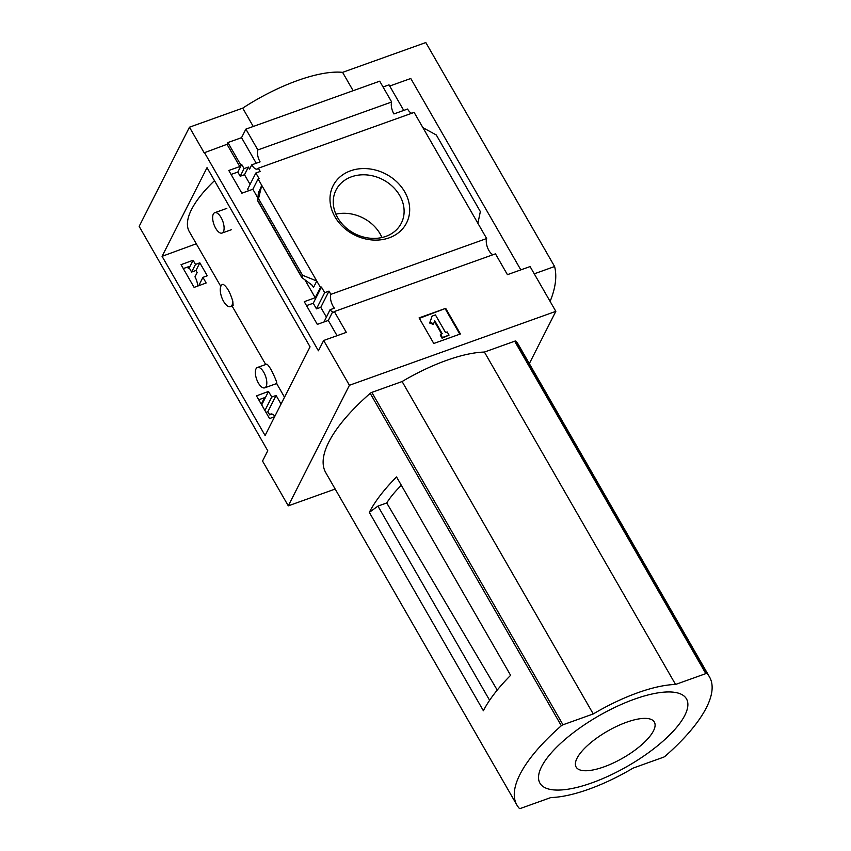 <?xml version="1.0" encoding="UTF-8"?>
<svg xmlns="http://www.w3.org/2000/svg" width="851" height="851" viewBox="0 0 851 851"><rect width="100%" height="100%" fill="white"/><g stroke="black" fill="none" stroke-linecap="round" stroke-linejoin="round"><path stroke-width="1.28" d="M264.714 387.822L276.809 383.493C276.958 382.195 275.054 377.589 271.118 369.674C268.831 365.93 267.342 364.1 266.65 364.185L257.428 367.483A10.808 4.712 70.3 0 1 263.789 372.302A10.808 4.712 70.3 0 1 264.714 387.822A10.808 4.712 70.3 0 1 258.364 383.003A10.808 4.712 70.3 0 1 257.428 367.483M220.803 286.404L189.305 231.632A113.566 38.965 -29.9 0 1 214.505 180.657M223.111 284.308L222.558 284.425A11.786 5.138 70.3 0 1 223.111 284.308C226.781 286.5 230.004 292.106 232.791 301.137A11.786 5.138 70.3 0 1 230.504 306.626A11.786 5.138 70.3 0 1 221.696 297.265A11.786 5.138 70.3 0 1 222.558 284.425M230.504 306.626L233.142 305.679L232.791 301.137M493.112 254.683A9.435 4.117 70.3 0 1 487.666 247.928A9.435 4.117 70.3 0 1 486.655 238.535L330.858 294.34A9.435 4.117 -109.7 0 0 334.369 308.179L330.039 309.732A9.435 4.117 -109.7 0 0 333.337 312.115L332.337 312.477L328.295 320.444L317.306 324.38L304.243 301.669L315.221 297.733L320.455 287.425L321.455 287.064L313.242 303.254L316.466 308.849L320.774 307.349L326.337 317.029M281.043 404.055L276.096 395.449L271.746 397.045L268.522 391.439L256.481 395.853L269.544 418.575L274.628 416.713M330.039 309.732L324.008 321.976M330.858 294.34L328.997 291.116L320.774 307.349M276.096 395.449L267.863 411.682L265.969 412.363M274.884 416.213A9.435 4.117 -109.7 0 0 270.746 414.065A9.435 4.117 -109.7 0 0 269.724 414.905L267.863 411.682M328.997 291.116L324.667 292.67L316.466 308.849M271.746 397.045L264.916 410.522M324.667 292.67L321.455 287.064M268.522 391.439L261.693 404.916M306.509 305.605L313.242 303.254M258.725 399.768L264.544 397.683L261.257 404.161M248.577 190.794L247.652 189.188L255.864 172.998L259.076 178.604L258.076 178.955L252.853 189.262L241.865 193.198L228.802 170.477L239.791 166.541L241.673 164.434L237.812 172.072L240.205 176.231L244.503 174.721L250.077 184.412M202.932 277.373L207.282 275.777L199.836 262.821L195.485 264.416L193.092 260.257L181.04 264.672L194.102 287.393L206.155 282.979L202.932 277.373L198.709 285.702M241.673 164.434L244.067 168.594L240.205 176.231M244.067 168.594L248.396 167.051L244.503 174.721M199.836 262.821L195.943 270.501L197.134 272.575L194.964 276.852A9.435 4.117 -109.7 0 1 197.613 286.106M195.485 264.416L191.613 272.043L195.943 270.501M193.092 260.257L189.22 267.884L191.613 272.043M231.068 174.423L237.812 172.072M183.295 268.576L189.113 266.491L188.22 268.246L189.22 267.884M255.864 172.998L260.183 171.455L258.332 168.221A9.435 4.117 -109.7 0 1 257.31 169.062A9.435 4.117 -109.7 0 1 251.758 164.849L249.598 169.126L248.396 167.051M188.22 268.246L187.539 267.054M272.065 414.065L269.724 414.905M258.076 178.955L261.757 185.358L258.768 192.22M315.221 297.733L305.137 280.192M257.842 197.943L252.853 189.262M312.264 285.255L313.519 287.447L316.774 281.021L302.573 275.256L258.523 198.645L261.757 185.358L320.455 287.425M239.791 166.541L227.004 144.308L204.166 152.808L189.454 127.203L242.716 108.13A98.237 33.71 -29.9 0 1 342.591 72.356L425.819 42.55L554.607 266.523A265.342 91.046 -29.9 0 1 550.118 301.414M240.684 164.796L227.887 142.553L227.004 144.308M334.954 216.824A41.167 34.253 -153.1 0 1 370.579 169.051A41.167 34.253 -153.1 0 1 403.97 227.121A41.167 34.253 -153.1 0 1 334.954 216.824M486.655 238.535L414.139 112.417L258.332 168.221M332.337 312.477A9.435 4.117 -109.7 0 0 333.305 312.391A9.435 4.117 -109.7 0 0 334.326 311.551L346.304 332.379L323.667 340.485L318.434 350.793L204.368 152.414M337.06 335.688L328.295 320.444M335.188 489.048L288.287 505.845L262.534 461.051L267.757 450.743L139.16 226.377L189.454 127.203M411.788 113.257A9.435 4.117 70.3 0 1 407.565 109.045L393.917 113.938A9.435 4.117 70.3 0 1 391.683 102.003L257.853 149.936A9.435 4.117 -109.7 0 0 260.087 161.871L251.758 164.849M256.247 163.243L241.546 137.671L227.887 142.553M288.287 505.845L349.421 385.28L555.831 311.36L530.077 266.565L507.43 274.671L495.463 253.843L334.326 311.551M401.332 485.283A92.142 31.615 150.1 0 0 386.726 502.962L377.95 506.1L369.323 512.376L483.389 710.755A157.18 53.932 150.1 0 1 510.611 675.332L396.545 476.954A157.18 53.932 150.1 0 0 369.323 512.376M497.239 690.087L386.726 502.962M377.95 506.1L489.612 700.288M707.011 673.567A157.18 53.932 -29.9 0 1 709.511 676.971A157.18 53.932 -29.9 0 1 665.078 756.273A1.968 0.67 -29.9 0 1 663.429 757.23L633.155 768.081A97.45 33.434 -29.9 0 1 550.852 797.557L520.578 808.397A1.968 0.67 -29.9 0 1 519.397 808.45A157.18 53.932 -29.9 0 1 516.897 805.057A157.18 53.932 -29.9 0 1 561.33 725.743A1.968 0.67 -29.9 0 1 562.979 724.786L593.253 713.946A97.45 33.434 -29.9 0 1 675.556 684.459L705.83 673.62A1.968 0.67 -29.9 0 1 707.011 673.567L515.866 341.155A157.18 53.932 -29.9 0 1 518.365 344.559L709.511 676.971M516.897 805.057L325.752 472.645A157.18 53.932 -29.9 0 1 370.196 393.332A1.968 0.67 -29.9 0 1 371.834 392.375L402.108 381.535A97.45 33.434 -29.9 0 1 484.41 352.059L514.685 341.208A1.968 0.67 -29.9 0 1 515.866 341.155M555.831 311.36L529.333 363.622M162.062 256.321L207.027 167.658L310.062 346.836L265.097 435.51L162.062 256.321L196.294 243.78M323.667 340.485L349.421 385.28M520.823 269.873L410.778 78.494L389.705 86.036M391.683 102.003L379.716 81.185L245.875 129.118L257.853 149.936M403.725 110.417L389.024 84.845L383.046 86.983M245.875 129.118L241.546 137.671M302.573 275.256L301.807 277.543L311.743 284.862L313.519 287.447M258.523 198.645L257.672 200.336L301.722 276.937M257.672 200.336L258.502 191.773M422.894 127.65L436.297 134.979L480.347 211.58L477.9 223.313M433.787 343.485L419.075 317.891L445.701 308.349L460.423 333.954L433.787 343.485M253.258 126.469L242.716 108.13M353.133 90.695L342.591 72.356M534.247 273.82L554.607 266.523M337.677 217.707A36.604 30.455 -153.1 0 1 336.039 190.039A36.604 30.455 -153.1 0 1 382.461 179.433A36.604 30.455 -153.1 0 1 401.332 223.153A36.604 30.455 -153.1 0 1 370.557 238.259A36.604 30.455 -153.1 0 1 337.677 217.707M335.89 214.154A36.604 30.455 -153.1 0 1 381.971 237.525M445.701 308.349L419.341 318.359M430 322.327L432.106 316.115L429.649 323.008L433.308 324.433L433.648 323.752L430 322.327L429.649 323.008M432.106 316.115L435.435 314.923L445.552 332.528L447.211 331.933L449.051 335.124L442.052 338.198L442.392 337.517L440.563 334.315L440.212 334.996L442.052 338.198M449.051 335.124L442.392 337.517M440.563 334.315L442.222 333.72L434.701 320.646L433.648 323.752M434.435 321.455L441.616 333.932M459.817 334.166L445.36 309.03M402.108 381.535L593.253 713.946M484.41 352.059L675.556 684.459M591.998 782.835A84.515 28.998 150.1 0 0 685.821 697.884A84.515 28.998 150.1 0 0 561.798 742.306A84.515 28.998 150.1 0 0 591.998 782.835M603.923 766.889A45.114 15.478 150.1 0 0 654.004 721.542A45.114 15.478 150.1 0 0 587.807 745.253A45.114 15.478 150.1 0 0 603.923 766.889M215.665 228.228A10.808 4.712 70.3 0 1 214.729 212.707A10.808 4.712 70.3 0 1 221.079 217.537A10.808 4.712 70.3 0 1 222.015 233.057A10.808 4.712 70.3 0 1 215.665 228.228M370.196 393.332L561.33 725.743M371.834 392.375L562.979 724.786M514.685 341.208L705.83 673.62M232.1 306.052L265.714 364.515M276.66 383.546L284.511 397.215M257.502 200.506L301.807 277.543M226.823 208.378L214.729 212.707M231.238 229.759L222.015 233.057"/></g></svg>
